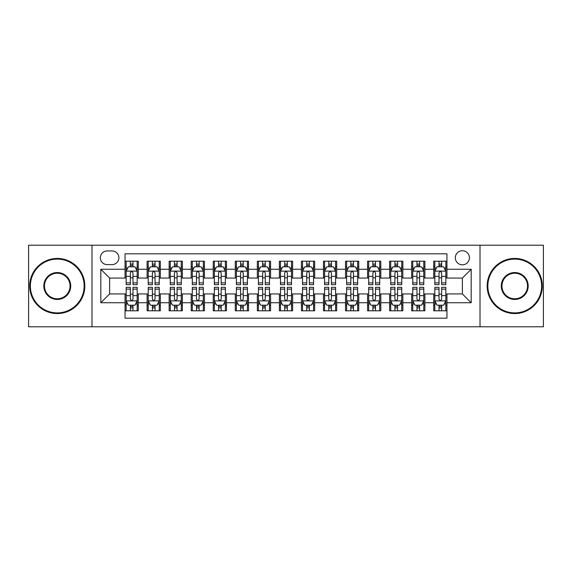 <?xml version="1.0" encoding="UTF-8"?>
<svg xmlns="http://www.w3.org/2000/svg" width="572" height="572" viewBox="0 0 572 572"><rect width="100%" height="100%" fill="white"/><g stroke="black" fill="none" stroke-linecap="round" stroke-linejoin="round"><path stroke-width="0.86" d="M462.376 250.722A7.057 7.057 0 0 0 455.319 257.779A7.057 7.057 0 0 0 462.376 264.836A7.057 7.057 0 0 0 469.433 257.779A7.057 7.057 0 0 0 462.376 250.722M480.015 326.784L543.4 326.784L543.4 245.216L480.015 245.216L480.015 326.784L91.985 326.784L91.985 245.216L28.6 245.216L28.6 326.784L91.985 326.784M446.947 261.197L433.719 261.197L433.719 269.248L424.896 269.248L424.896 278.063L433.719 278.063L433.719 269.248M424.896 269.248L424.896 261.197L411.668 261.197L411.668 269.248L402.852 269.248L402.852 278.063L411.668 278.063L411.668 269.248M402.852 269.248L402.852 261.197L389.625 261.197L389.625 269.248L380.802 269.248L380.802 278.063L389.625 278.063L389.625 269.248M380.802 269.248L380.802 261.197L367.574 261.197L367.574 269.248L358.758 269.248L358.758 278.063L367.574 278.063L367.574 269.248M358.758 269.248L358.758 261.197L345.524 261.197L345.524 269.248L336.708 269.248L336.708 278.063L345.524 278.063L345.524 269.248M336.708 269.248L336.708 261.197L323.48 261.197L323.48 269.248L314.664 269.248L314.664 278.063L323.48 278.063L323.48 269.248M314.664 269.248L314.664 261.197L301.43 261.197L301.43 269.248L292.614 269.248L292.614 278.063L301.43 278.063L301.43 269.248M292.614 269.248L292.614 261.197L279.386 261.197L279.386 269.248L270.57 269.248L270.57 278.063L279.386 278.063L279.386 269.248M270.57 269.248L270.57 261.197L257.336 261.197L257.336 269.248L248.52 269.248L248.52 278.063L257.336 278.063L257.336 269.248M248.52 269.248L248.52 261.197L235.292 261.197L235.292 269.248L226.476 269.248L226.476 278.063L235.292 278.063L235.292 269.248M226.476 269.248L226.476 261.197L213.242 261.197L213.242 269.248L204.426 269.248L204.426 278.063L213.242 278.063L213.242 269.248M204.426 269.248L204.426 261.197L191.198 261.197L191.198 269.248L182.375 269.248L182.375 278.063L191.198 278.063L191.198 269.248M182.375 269.248L182.375 261.197L169.148 261.197L169.148 269.248L160.332 269.248L160.332 278.063L169.148 278.063L169.148 269.248M160.332 269.248L160.332 261.197L147.104 261.197L147.104 278.063L138.281 278.063L138.281 261.197L125.053 261.197M125.053 310.803L138.281 310.803L138.281 293.937L147.104 293.937L147.104 310.803L160.332 310.803L160.332 293.937L169.148 293.937L169.148 302.752L160.332 302.752M169.148 302.752L169.148 310.803L182.375 310.803L182.375 293.937L191.198 293.937L191.198 302.752L182.375 302.752M191.198 302.752L191.198 310.803L204.426 310.803L204.426 293.937L213.242 293.937L213.242 302.752L204.426 302.752M213.242 302.752L213.242 310.803L226.476 310.803L226.476 293.937L235.292 293.937L235.292 302.752L226.476 302.752M235.292 302.752L235.292 310.803L248.52 310.803L248.52 293.937L257.336 293.937L257.336 302.752L248.52 302.752M257.336 302.752L257.336 310.803L270.57 310.803L270.57 293.937L279.386 293.937L279.386 302.752L270.57 302.752M279.386 302.752L279.386 310.803L292.614 310.803L292.614 293.937L301.43 293.937L301.43 302.752L292.614 302.752M301.43 302.752L301.43 310.803L314.664 310.803L314.664 293.937L323.48 293.937L323.48 302.752L314.664 302.752M323.48 302.752L323.48 310.803L336.708 310.803L336.708 293.937L345.524 293.937L345.524 302.752L336.708 302.752M345.524 302.752L345.524 310.803L358.758 310.803L358.758 293.937L367.574 293.937L367.574 302.752L358.758 302.752M367.574 302.752L367.574 310.803L380.802 310.803L380.802 293.937L389.625 293.937L389.625 302.752L380.802 302.752M389.625 302.752L389.625 310.803L402.852 310.803L402.852 293.937L411.668 293.937L411.668 302.752L402.852 302.752M411.668 302.752L411.668 310.803L424.896 310.803L424.896 293.937L433.719 293.937L433.719 302.752L424.896 302.752M107.2 264.614L112.048 264.614A6.835 6.835 0 0 0 118.883 257.779A6.835 6.835 0 0 0 112.048 250.944L107.2 250.944A6.835 6.835 0 0 0 100.365 257.779A6.835 6.835 0 0 0 107.2 264.614M480.015 245.216L91.985 245.216M446.947 269.248L446.947 253.811L125.053 253.811L125.053 278.063L109.624 278.063L109.624 293.937L125.053 293.937L125.053 318.189L446.947 318.189L446.947 293.937L462.376 293.937L462.376 278.063L446.947 278.063L446.947 269.248L471.192 269.248L471.192 302.752L446.947 302.752M125.053 302.752L100.808 302.752L100.808 269.248L125.053 269.248M433.719 302.752L433.719 310.803L446.947 310.803M125.053 266.709L126.162 266.709M130.345 266.709L132.99 266.709M137.18 266.709L138.281 266.709M125.053 277.842L126.162 277.842M130.345 277.842L132.99 277.842M137.18 277.842L138.281 277.842M125.053 294.158L126.162 294.158M130.345 294.158L132.99 294.158M137.18 294.158L138.281 294.158M125.053 305.291L126.162 305.291M130.345 305.291L132.99 305.291M137.18 305.291L138.281 305.291M147.104 277.842L148.205 277.842M152.395 277.842L155.041 277.842M159.23 277.842L160.332 277.842M147.104 266.709L148.205 266.709M152.395 266.709L155.041 266.709M159.23 266.709L160.332 266.709M147.104 294.158L148.205 294.158M152.395 294.158L155.041 294.158M159.23 294.158L160.332 294.158M147.104 305.291L148.205 305.291M152.395 305.291L155.041 305.291M159.23 305.291L160.332 305.291M169.148 294.158L170.256 294.158M174.439 294.158L177.084 294.158M181.274 294.158L182.375 294.158M169.148 305.291L170.256 305.291M174.439 305.291L177.084 305.291M181.274 305.291L182.375 305.291M169.148 266.709L170.256 266.709M174.439 266.709L177.084 266.709M181.274 266.709L182.375 266.709M169.148 277.842L170.256 277.842M174.439 277.842L177.084 277.842M181.274 277.842L182.375 277.842M191.198 294.158L192.299 294.158M196.489 294.158L199.135 294.158M203.325 294.158L204.426 294.158M191.198 305.291L192.299 305.291M196.489 305.291L199.135 305.291M203.325 305.291L204.426 305.291M191.198 266.709L192.299 266.709M196.489 266.709L199.135 266.709M203.325 266.709L204.426 266.709M191.198 277.842L192.299 277.842M196.489 277.842L199.135 277.842M203.325 277.842L204.426 277.842M213.242 294.158L214.35 294.158M218.533 294.158L221.178 294.158M225.368 294.158L226.476 294.158M213.242 305.291L214.35 305.291M218.533 305.291L221.178 305.291M225.368 305.291L226.476 305.291M213.242 266.709L214.35 266.709M218.533 266.709L221.178 266.709M225.368 266.709L226.476 266.709M213.242 277.842L214.35 277.842M218.533 277.842L221.178 277.842M225.368 277.842L226.476 277.842M235.292 294.158L236.393 294.158M240.583 294.158L243.229 294.158M247.419 294.158L248.52 294.158M235.292 305.291L236.393 305.291M240.583 305.291L243.229 305.291M247.419 305.291L248.52 305.291M235.292 266.709L236.393 266.709M240.583 266.709L243.229 266.709M247.419 266.709L248.52 266.709M235.292 277.842L236.393 277.842M240.583 277.842L243.229 277.842M247.419 277.842L248.52 277.842M257.336 294.158L258.444 294.158M262.627 294.158L265.272 294.158M269.462 294.158L270.57 294.158M257.336 305.291L258.444 305.291M262.627 305.291L265.272 305.291M269.462 305.291L270.57 305.291M257.336 266.709L258.444 266.709M262.627 266.709L265.272 266.709M269.462 266.709L270.57 266.709M257.336 277.842L258.444 277.842M262.627 277.842L265.272 277.842M269.462 277.842L270.57 277.842M279.386 294.158L280.487 294.158M284.677 294.158L287.323 294.158M291.513 294.158L292.614 294.158M279.386 305.291L280.487 305.291M284.677 305.291L287.323 305.291M291.513 305.291L292.614 305.291M279.386 266.709L280.487 266.709M284.677 266.709L287.323 266.709M291.513 266.709L292.614 266.709M279.386 277.842L280.487 277.842M284.677 277.842L287.323 277.842M291.513 277.842L292.614 277.842M301.43 294.158L302.538 294.158M306.728 294.158L309.373 294.158M313.556 294.158L314.664 294.158M301.43 305.291L302.538 305.291M306.728 305.291L309.373 305.291M313.556 305.291L314.664 305.291M301.43 266.709L302.538 266.709M306.728 266.709L309.373 266.709M313.556 266.709L314.664 266.709M301.43 277.842L302.538 277.842M306.728 277.842L309.373 277.842M313.556 277.842L314.664 277.842M323.48 294.158L324.581 294.158M328.771 294.158L331.417 294.158M335.607 294.158L336.708 294.158M323.48 305.291L324.581 305.291M328.771 305.291L331.417 305.291M335.607 305.291L336.708 305.291M323.48 266.709L324.581 266.709M328.771 266.709L331.417 266.709M335.607 266.709L336.708 266.709M323.48 277.842L324.581 277.842M328.771 277.842L331.417 277.842M335.607 277.842L336.708 277.842M345.524 294.158L346.632 294.158M350.822 294.158L353.467 294.158M357.65 294.158L358.758 294.158M345.524 305.291L346.632 305.291M350.822 305.291L353.467 305.291M357.65 305.291L358.758 305.291M345.524 266.709L346.632 266.709M350.822 266.709L353.467 266.709M357.65 266.709L358.758 266.709M345.524 277.842L346.632 277.842M350.822 277.842L353.467 277.842M357.65 277.842L358.758 277.842M367.574 294.158L368.675 294.158M372.865 294.158L375.511 294.158M379.701 294.158L380.802 294.158M367.574 305.291L368.675 305.291M372.865 305.291L375.511 305.291M379.701 305.291L380.802 305.291M367.574 266.709L368.675 266.709M372.865 266.709L375.511 266.709M379.701 266.709L380.802 266.709M367.574 277.842L368.675 277.842M372.865 277.842L375.511 277.842M379.701 277.842L380.802 277.842M389.625 294.158L390.726 294.158M394.916 294.158L397.561 294.158M401.744 294.158L402.852 294.158M389.625 305.291L390.726 305.291M394.916 305.291L397.561 305.291M401.744 305.291L402.852 305.291M389.625 266.709L390.726 266.709M394.916 266.709L397.561 266.709M401.744 266.709L402.852 266.709M389.625 277.842L390.726 277.842M394.916 277.842L397.561 277.842M401.744 277.842L402.852 277.842M411.668 294.158L412.769 294.158M416.959 294.158L419.605 294.158M423.795 294.158L424.896 294.158M411.668 305.291L412.769 305.291M416.959 305.291L419.605 305.291M423.795 305.291L424.896 305.291M411.668 266.709L412.769 266.709M416.959 266.709L419.605 266.709M423.795 266.709L424.896 266.709M411.668 277.842L412.769 277.842M416.959 277.842L419.605 277.842M423.795 277.842L424.896 277.842M433.719 294.158L434.82 294.158M439.01 294.158L441.656 294.158M445.838 294.158L446.947 294.158M433.719 305.291L434.82 305.291M439.01 305.291L441.656 305.291M445.838 305.291L446.947 305.291M433.719 266.709L434.82 266.709M439.01 266.709L441.656 266.709M445.838 266.709L446.947 266.709M433.719 277.842L434.82 277.842M439.01 277.842L441.656 277.842M445.838 277.842L446.947 277.842M109.624 278.063L100.808 269.248M109.624 293.937L100.808 302.752M471.192 269.248L462.376 278.063M471.192 302.752L462.376 293.937M132.99 264.064L130.345 264.064M137.18 282.883L132.99 282.883L132.99 284.677L137.18 284.677L137.18 271.228L134.978 266.817L128.364 266.817L126.162 271.228L126.162 284.677L130.345 284.677L130.345 282.883L126.162 282.883M126.162 271.228L126.162 261.197M137.18 271.228L137.18 261.197M130.345 266.817L130.345 261.197M132.99 261.197L132.99 266.817M132.99 282.883L132.99 272.88C132.111 271.185 131.231 271.185 130.345 272.88L130.345 282.883M130.345 307.936L132.99 307.936M126.162 289.117L130.345 289.117L130.345 287.323L126.162 287.323L126.162 300.772L128.364 305.183L134.978 305.183L137.18 300.772L137.18 287.323L132.99 287.323L132.99 289.117L137.18 289.117M137.18 300.772L137.18 310.803M126.162 300.772L126.162 310.803M132.99 305.183L132.99 310.803M130.345 310.803L130.345 305.183M130.345 289.117L130.345 299.12C131.231 300.815 132.111 300.815 132.99 299.12L132.99 289.117M57.264 259.102A26.898 26.898 0 0 0 30.366 286A26.898 26.898 0 0 0 57.264 312.898A26.898 26.898 0 0 0 84.156 286A26.898 26.898 0 0 0 57.264 259.102M57.264 313.556A27.556 27.556 0 0 1 29.701 286A27.556 27.556 0 0 1 57.264 258.444A27.556 27.556 0 0 1 84.82 286A27.556 27.556 0 0 1 57.264 313.556M57.264 272.551A13.449 13.449 0 0 1 70.713 286A13.449 13.449 0 0 1 57.264 299.449A13.449 13.449 0 0 1 43.815 286A13.449 13.449 0 0 1 57.264 272.551M57.264 298.784A12.784 12.784 0 0 0 70.049 286A12.784 12.784 0 0 0 57.264 273.216A12.784 12.784 0 0 0 44.473 286A12.784 12.784 0 0 0 57.264 298.784M514.736 259.102A26.898 26.898 0 0 0 487.844 286A26.898 26.898 0 0 0 514.736 312.898A26.898 26.898 0 0 0 541.634 286A26.898 26.898 0 0 0 514.736 259.102M514.736 313.556A27.556 27.556 0 0 1 487.18 286A27.556 27.556 0 0 1 514.736 258.444A27.556 27.556 0 0 1 542.299 286A27.556 27.556 0 0 1 514.736 313.556M514.736 272.551A13.449 13.449 0 0 1 528.185 286A13.449 13.449 0 0 1 514.736 299.449A13.449 13.449 0 0 1 501.286 286A13.449 13.449 0 0 1 514.736 272.551M514.736 298.784A12.784 12.784 0 0 0 527.527 286A12.784 12.784 0 0 0 514.736 273.216A12.784 12.784 0 0 0 501.951 286A12.784 12.784 0 0 0 514.736 298.784M155.041 264.064L152.395 264.064M159.23 282.883L155.041 282.883L155.041 284.677L159.23 284.677L159.23 271.228L157.021 266.817L150.407 266.817L148.205 271.228L148.205 284.677L152.395 284.677L152.395 282.883L148.205 282.883M148.205 271.228L148.205 261.197M159.23 271.228L159.23 261.197M152.395 266.817L152.395 261.197M155.041 261.197L155.041 266.817M155.041 282.883L155.041 272.88C154.161 271.185 153.275 271.185 152.395 272.88L152.395 282.883M177.084 264.064L174.439 264.064M181.274 282.883L177.084 282.883L177.084 284.677L181.274 284.677L181.274 271.228L179.072 266.817L172.458 266.817L170.256 271.228L170.256 284.677L174.439 284.677L174.439 282.883L170.256 282.883M170.256 271.228L170.256 261.197M181.274 271.228L181.274 261.197M174.439 266.817L174.439 261.197M177.084 261.197L177.084 266.817M177.084 282.883L177.084 272.88C176.205 271.185 175.325 271.185 174.439 272.88L174.439 282.883M199.135 264.064L196.489 264.064M203.325 282.883L199.135 282.883L199.135 284.677L203.325 284.677L203.325 271.228L201.115 266.817L194.501 266.817L192.299 271.228L192.299 284.677L196.489 284.677L196.489 282.883L192.299 282.883M192.299 271.228L192.299 261.197M203.325 271.228L203.325 261.197M196.489 266.817L196.489 261.197M199.135 261.197L199.135 266.817M199.135 282.883L199.135 272.88C198.255 271.185 197.369 271.185 196.489 272.88L196.489 282.883M221.178 264.064L218.533 264.064M225.368 282.883L221.178 282.883L221.178 284.677L225.368 284.677L225.368 271.228L223.166 266.817L216.552 266.817L214.35 271.228L214.35 284.677L218.533 284.677L218.533 282.883L214.35 282.883M214.35 271.228L214.35 261.197M225.368 271.228L225.368 261.197M218.533 266.817L218.533 261.197M221.178 261.197L221.178 266.817M221.178 282.883L221.178 272.88C220.299 271.185 219.419 271.185 218.533 272.88L218.533 282.883M152.395 307.936L155.041 307.936M148.205 289.117L152.395 289.117L152.395 287.323L148.205 287.323L148.205 300.772L150.407 305.183L157.021 305.183L159.23 300.772L159.23 287.323L155.041 287.323L155.041 289.117L159.23 289.117M159.23 300.772L159.23 310.803M148.205 300.772L148.205 310.803M155.041 305.183L155.041 310.803M152.395 310.803L152.395 305.183M152.395 289.117L152.395 299.12C153.275 300.815 154.154 300.815 155.041 299.12L155.041 289.117M174.439 307.936L177.084 307.936M170.256 289.117L174.439 289.117L174.439 287.323L170.256 287.323L170.256 300.772L172.458 305.183L179.072 305.183L181.274 300.772L181.274 287.323L177.084 287.323L177.084 289.117L181.274 289.117M181.274 300.772L181.274 310.803M170.256 300.772L170.256 310.803M177.084 305.183L177.084 310.803M174.439 310.803L174.439 305.183M174.439 289.117L174.439 299.12C175.325 300.815 176.205 300.815 177.084 299.12L177.084 289.117M196.489 307.936L199.135 307.936M192.299 289.117L196.489 289.117L196.489 287.323L192.299 287.323L192.299 300.772L194.501 305.183L201.115 305.183L203.325 300.772L203.325 287.323L199.135 287.323L199.135 289.117L203.325 289.117M203.325 300.772L203.325 310.803M192.299 300.772L192.299 310.803M199.135 305.183L199.135 310.803M196.489 310.803L196.489 305.183M196.489 289.117L196.489 299.12C197.369 300.815 198.248 300.815 199.135 299.12L199.135 289.117M218.533 307.936L221.178 307.936M214.35 289.117L218.533 289.117L218.533 287.323L214.35 287.323L214.35 300.772L216.552 305.183L223.166 305.183L225.368 300.772L225.368 287.323L221.178 287.323L221.178 289.117L225.368 289.117M225.368 300.772L225.368 310.803M214.35 300.772L214.35 310.803M221.178 305.183L221.178 310.803M218.533 310.803L218.533 305.183M218.533 289.117L218.533 299.12C219.419 300.815 220.299 300.815 221.178 299.12L221.178 289.117M243.229 264.064L240.583 264.064M247.419 282.883L243.229 282.883L243.229 284.677L247.419 284.677L247.419 271.228L245.216 266.817L238.595 266.817L236.393 271.228L236.393 284.677L240.583 284.677L240.583 282.883L236.393 282.883M236.393 271.228L236.393 261.197M247.419 271.228L247.419 261.197M240.583 266.817L240.583 261.197M243.229 261.197L243.229 266.817M243.229 282.883L243.229 272.88C242.349 271.185 241.463 271.185 240.583 272.88L240.583 282.883M240.583 307.936L243.229 307.936M236.393 289.117L240.583 289.117L240.583 287.323L236.393 287.323L236.393 300.772L238.595 305.183L245.216 305.183L247.419 300.772L247.419 287.323L243.229 287.323L243.229 289.117L247.419 289.117M247.419 300.772L247.419 310.803M236.393 300.772L236.393 310.803M243.229 305.183L243.229 310.803M240.583 310.803L240.583 305.183M240.583 289.117L240.583 299.12C241.463 300.815 242.342 300.815 243.229 299.12L243.229 289.117M265.272 264.064L262.627 264.064M269.462 282.883L265.272 282.883L265.272 284.677L269.462 284.677L269.462 271.228L267.26 266.817L260.646 266.817L258.444 271.228L258.444 284.677L262.627 284.677L262.627 282.883L258.444 282.883M258.444 271.228L258.444 261.197M269.462 271.228L269.462 261.197M262.627 266.817L262.627 261.197M265.272 261.197L265.272 266.817M265.272 282.883L265.272 272.88C264.393 271.185 263.513 271.185 262.627 272.88L262.627 282.883M262.627 307.936L265.272 307.936M258.444 289.117L262.627 289.117L262.627 287.323L258.444 287.323L258.444 300.772L260.646 305.183L267.26 305.183L269.462 300.772L269.462 287.323L265.272 287.323L265.272 289.117L269.462 289.117M269.462 300.772L269.462 310.803M258.444 300.772L258.444 310.803M265.272 305.183L265.272 310.803M262.627 310.803L262.627 305.183M262.627 289.117L262.627 299.12C263.513 300.815 264.393 300.815 265.272 299.12L265.272 289.117M287.323 264.064L284.677 264.064M291.513 282.883L287.323 282.883L287.323 284.677L291.513 284.677L291.513 271.228L289.31 266.817L282.69 266.817L280.487 271.228L280.487 284.677L284.677 284.677L284.677 282.883L280.487 282.883M280.487 271.228L280.487 261.197M291.513 271.228L291.513 261.197M284.677 266.817L284.677 261.197M287.323 261.197L287.323 266.817M287.323 282.883L287.323 272.88C286.443 271.185 285.557 271.185 284.677 272.88L284.677 282.883M284.677 307.936L287.323 307.936M280.487 289.117L284.677 289.117L284.677 287.323L280.487 287.323L280.487 300.772L282.69 305.183L289.31 305.183L291.513 300.772L291.513 287.323L287.323 287.323L287.323 289.117L291.513 289.117M291.513 300.772L291.513 310.803M280.487 300.772L280.487 310.803M287.323 305.183L287.323 310.803M284.677 310.803L284.677 305.183M284.677 289.117L284.677 299.12C285.557 300.815 286.443 300.815 287.323 299.12L287.323 289.117M309.373 264.064L306.728 264.064M313.556 282.883L309.373 282.883L309.373 284.677L313.556 284.677L313.556 271.228L311.354 266.817L304.74 266.817L302.538 271.228L302.538 284.677L306.728 284.677L306.728 282.883L302.538 282.883M302.538 271.228L302.538 261.197M313.556 271.228L313.556 261.197M306.728 266.817L306.728 261.197M309.373 261.197L309.373 266.817M309.373 282.883L309.373 272.88C308.487 271.185 307.607 271.185 306.728 272.88L306.728 282.883M306.728 307.936L309.373 307.936M302.538 289.117L306.728 289.117L306.728 287.323L302.538 287.323L302.538 300.772L304.74 305.183L311.354 305.183L313.556 300.772L313.556 287.323L309.373 287.323L309.373 289.117L313.556 289.117M313.556 300.772L313.556 310.803M302.538 300.772L302.538 310.803M309.373 305.183L309.373 310.803M306.728 310.803L306.728 305.183M306.728 289.117L306.728 299.12C307.607 300.815 308.487 300.815 309.373 299.12L309.373 289.117M331.417 264.064L328.771 264.064M335.607 282.883L331.417 282.883L331.417 284.677L335.607 284.677L335.607 271.228L333.404 266.817L326.784 266.817L324.581 271.228L324.581 284.677L328.771 284.677L328.771 282.883L324.581 282.883M324.581 271.228L324.581 261.197M335.607 271.228L335.607 261.197M328.771 266.817L328.771 261.197M331.417 261.197L331.417 266.817M331.417 282.883L331.417 272.88C330.537 271.185 329.658 271.185 328.771 272.88L328.771 282.883M328.771 307.936L331.417 307.936M324.581 289.117L328.771 289.117L328.771 287.323L324.581 287.323L324.581 300.772L326.784 305.183L333.404 305.183L335.607 300.772L335.607 287.323L331.417 287.323L331.417 289.117L335.607 289.117M335.607 300.772L335.607 310.803M324.581 300.772L324.581 310.803M331.417 305.183L331.417 310.803M328.771 310.803L328.771 305.183M328.771 289.117L328.771 299.12C329.651 300.815 330.537 300.815 331.417 299.12L331.417 289.117M353.467 264.064L350.822 264.064M357.65 282.883L353.467 282.883L353.467 284.677L357.65 284.677L357.65 271.228L355.448 266.817L348.834 266.817L346.632 271.228L346.632 284.677L350.822 284.677L350.822 282.883L346.632 282.883M346.632 271.228L346.632 261.197M357.65 271.228L357.65 261.197M350.822 266.817L350.822 261.197M353.467 261.197L353.467 266.817M353.467 282.883L353.467 272.88C352.581 271.185 351.701 271.185 350.822 272.88L350.822 282.883M350.822 307.936L353.467 307.936M346.632 289.117L350.822 289.117L350.822 287.323L346.632 287.323L346.632 300.772L348.834 305.183L355.448 305.183L357.65 300.772L357.65 287.323L353.467 287.323L353.467 289.117L357.65 289.117M357.65 300.772L357.65 310.803M346.632 300.772L346.632 310.803M353.467 305.183L353.467 310.803M350.822 310.803L350.822 305.183M350.822 289.117L350.822 299.12C351.701 300.815 352.581 300.815 353.467 299.12L353.467 289.117M375.511 264.064L372.865 264.064M379.701 282.883L375.511 282.883L375.511 284.677L379.701 284.677L379.701 271.228L377.499 266.817L370.885 266.817L368.675 271.228L368.675 284.677L372.865 284.677L372.865 282.883L368.675 282.883M368.675 271.228L368.675 261.197M379.701 271.228L379.701 261.197M372.865 266.817L372.865 261.197M375.511 261.197L375.511 266.817M375.511 282.883L375.511 272.88C374.631 271.185 373.752 271.185 372.865 272.88L372.865 282.883M372.865 307.936L375.511 307.936M368.675 289.117L372.865 289.117L372.865 287.323L368.675 287.323L368.675 300.772L370.885 305.183L377.499 305.183L379.701 300.772L379.701 287.323L375.511 287.323L375.511 289.117L379.701 289.117M379.701 300.772L379.701 310.803M368.675 300.772L368.675 310.803M375.511 305.183L375.511 310.803M372.865 310.803L372.865 305.183M372.865 289.117L372.865 299.12C373.745 300.815 374.631 300.815 375.511 299.12L375.511 289.117M397.561 264.064L394.916 264.064M401.744 282.883L397.561 282.883L397.561 284.677L401.744 284.677L401.744 271.228L399.542 266.817L392.928 266.817L390.726 271.228L390.726 284.677L394.916 284.677L394.916 282.883L390.726 282.883M390.726 271.228L390.726 261.197M401.744 271.228L401.744 261.197M394.916 266.817L394.916 261.197M397.561 261.197L397.561 266.817M397.561 282.883L397.561 272.88C396.675 271.185 395.795 271.185 394.916 272.88L394.916 282.883M394.916 307.936L397.561 307.936M390.726 289.117L394.916 289.117L394.916 287.323L390.726 287.323L390.726 300.772L392.928 305.183L399.542 305.183L401.744 300.772L401.744 287.323L397.561 287.323L397.561 289.117L401.744 289.117M401.744 300.772L401.744 310.803M390.726 300.772L390.726 310.803M397.561 305.183L397.561 310.803M394.916 310.803L394.916 305.183M394.916 289.117L394.916 299.12C395.795 300.815 396.675 300.815 397.561 299.12L397.561 289.117M419.605 264.064L416.959 264.064M423.795 282.883L419.605 282.883L419.605 284.677L423.795 284.677L423.795 271.228L421.593 266.817L414.979 266.817L412.769 271.228L412.769 284.677L416.959 284.677L416.959 282.883L412.769 282.883M412.769 271.228L412.769 261.197M423.795 271.228L423.795 261.197M416.959 266.817L416.959 261.197M419.605 261.197L419.605 266.817M419.605 282.883L419.605 272.88C418.725 271.185 417.846 271.185 416.959 272.88L416.959 282.883M416.959 307.936L419.605 307.936M412.769 289.117L416.959 289.117L416.959 287.323L412.769 287.323L412.769 300.772L414.979 305.183L421.593 305.183L423.795 300.772L423.795 287.323L419.605 287.323L419.605 289.117L423.795 289.117M423.795 300.772L423.795 310.803M412.769 300.772L412.769 310.803M419.605 305.183L419.605 310.803M416.959 310.803L416.959 305.183M416.959 289.117L416.959 299.12C417.839 300.815 418.725 300.815 419.605 299.12L419.605 289.117M441.656 264.064L439.01 264.064M445.838 282.883L441.656 282.883L441.656 284.677L445.838 284.677L445.838 271.228L443.636 266.817L437.022 266.817L434.82 271.228L434.82 284.677L439.01 284.677L439.01 282.883L434.82 282.883M434.82 271.228L434.82 261.197M445.838 271.228L445.838 261.197M439.01 266.817L439.01 261.197M441.656 261.197L441.656 266.817M441.656 282.883L441.656 272.88C440.769 271.185 439.889 271.185 439.01 272.88L439.01 282.883M439.01 307.936L441.656 307.936M434.82 289.117L439.01 289.117L439.01 287.323L434.82 287.323L434.82 300.772L437.022 305.183L443.636 305.183L445.838 300.772L445.838 287.323L441.656 287.323L441.656 289.117L445.838 289.117M445.838 300.772L445.838 310.803M434.82 300.772L434.82 310.803M441.656 305.183L441.656 310.803M439.01 310.803L439.01 305.183M439.01 289.117L439.01 299.12C439.889 300.815 440.769 300.815 441.656 299.12L441.656 289.117M147.104 302.752L138.281 302.752M147.104 269.248L138.281 269.248M137.13 271.121L126.212 271.121M126.162 268.032L127.756 268.032M135.585 268.032L137.18 268.032M130.345 276.34L126.162 276.34M137.18 276.34L132.99 276.34M132.99 265.465L130.345 265.465M126.212 300.879L137.13 300.879M137.18 303.968L135.585 303.968M127.756 303.968L126.162 303.968M132.99 295.66L137.18 295.66M126.162 295.66L130.345 295.66M130.345 306.535L132.99 306.535M159.173 271.121L148.262 271.121M148.205 268.032L149.807 268.032M157.629 268.032L159.23 268.032M152.395 276.34L148.205 276.34M159.23 276.34L155.041 276.34M155.041 265.465L152.395 265.465M181.224 271.121L170.306 271.121M170.256 268.032L171.85 268.032M179.679 268.032L181.274 268.032M174.439 276.34L170.256 276.34M181.274 276.34L177.084 276.34M177.084 265.465L174.439 265.465M203.267 271.121L192.356 271.121M192.299 268.032L193.901 268.032M201.723 268.032L203.325 268.032M196.489 276.34L192.299 276.34M203.325 276.34L199.135 276.34M199.135 265.465L196.489 265.465M225.318 271.121L214.4 271.121M214.35 268.032L215.944 268.032M223.774 268.032L225.368 268.032M218.533 276.34L214.35 276.34M225.368 276.34L221.178 276.34M221.178 265.465L218.533 265.465M148.262 300.879L159.173 300.879M159.23 303.968L157.629 303.968M149.807 303.968L148.205 303.968M155.041 295.66L159.23 295.66M148.205 295.66L152.395 295.66M152.395 306.535L155.041 306.535M170.306 300.879L181.224 300.879M181.274 303.968L179.679 303.968M171.85 303.968L170.256 303.968M177.084 295.66L181.274 295.66M170.256 295.66L174.439 295.66M174.439 306.535L177.084 306.535M192.356 300.879L203.267 300.879M203.325 303.968L201.723 303.968M193.901 303.968L192.299 303.968M199.135 295.66L203.325 295.66M192.299 295.66L196.489 295.66M196.489 306.535L199.135 306.535M214.4 300.879L225.318 300.879M225.368 303.968L223.774 303.968M215.944 303.968L214.35 303.968M221.178 295.66L225.368 295.66M214.35 295.66L218.533 295.66M218.533 306.535L221.178 306.535M247.361 271.121L236.45 271.121M236.393 268.032L237.995 268.032M245.817 268.032L247.419 268.032M240.583 276.34L236.393 276.34M247.419 276.34L243.229 276.34M243.229 265.465L240.583 265.465M236.45 300.879L247.361 300.879M247.419 303.968L245.817 303.968M237.995 303.968L236.393 303.968M243.229 295.66L247.419 295.66M236.393 295.66L240.583 295.66M240.583 306.535L243.229 306.535M269.412 271.121L258.494 271.121M258.444 268.032L260.038 268.032M267.868 268.032L269.462 268.032M262.627 276.34L258.444 276.34M269.462 276.34L265.272 276.34M265.272 265.465L262.627 265.465M258.494 300.879L269.412 300.879M269.462 303.968L267.868 303.968M260.038 303.968L258.444 303.968M265.272 295.66L269.462 295.66M258.444 295.66L262.627 295.66M262.627 306.535L265.272 306.535M291.455 271.121L280.545 271.121M280.487 268.032L282.089 268.032M289.911 268.032L291.513 268.032M284.677 276.34L280.487 276.34M291.513 276.34L287.323 276.34M287.323 265.465L284.677 265.465M280.545 300.879L291.455 300.879M291.513 303.968L289.911 303.968M282.089 303.968L280.487 303.968M287.323 295.66L291.513 295.66M280.487 295.66L284.677 295.66M284.677 306.535L287.323 306.535M313.506 271.121L302.588 271.121M302.538 268.032L304.132 268.032M311.962 268.032L313.556 268.032M306.728 276.34L302.538 276.34M313.556 276.34L309.373 276.34M309.373 265.465L306.728 265.465M302.588 300.879L313.506 300.879M313.556 303.968L311.962 303.968M304.132 303.968L302.538 303.968M309.373 295.66L313.556 295.66M302.538 295.66L306.728 295.66M306.728 306.535L309.373 306.535M335.549 271.121L324.639 271.121M324.581 268.032L326.183 268.032M334.005 268.032L335.607 268.032M328.771 276.34L324.581 276.34M335.607 276.34L331.417 276.34M331.417 265.465L328.771 265.465M324.639 300.879L335.549 300.879M335.607 303.968L334.005 303.968M326.183 303.968L324.581 303.968M331.417 295.66L335.607 295.66M324.581 295.66L328.771 295.66M328.771 306.535L331.417 306.535M357.6 271.121L346.682 271.121M346.632 268.032L348.226 268.032M356.056 268.032L357.65 268.032M350.822 276.34L346.632 276.34M357.65 276.34L353.467 276.34M353.467 265.465L350.822 265.465M346.682 300.879L357.6 300.879M357.65 303.968L356.056 303.968M348.226 303.968L346.632 303.968M353.467 295.66L357.65 295.66M346.632 295.66L350.822 295.66M350.822 306.535L353.467 306.535M379.644 271.121L368.733 271.121M368.675 268.032L370.277 268.032M378.099 268.032L379.701 268.032M372.865 276.34L368.675 276.34M379.701 276.34L375.511 276.34M375.511 265.465L372.865 265.465M368.733 300.879L379.644 300.879M379.701 303.968L378.099 303.968M370.277 303.968L368.675 303.968M375.511 295.66L379.701 295.66M368.675 295.66L372.865 295.66M372.865 306.535L375.511 306.535M401.694 271.121L390.776 271.121M390.726 268.032L392.321 268.032M400.15 268.032L401.744 268.032M394.916 276.34L390.726 276.34M401.744 276.34L397.561 276.34M397.561 265.465L394.916 265.465M390.776 300.879L401.694 300.879M401.744 303.968L400.15 303.968M392.321 303.968L390.726 303.968M397.561 295.66L401.744 295.66M390.726 295.66L394.916 295.66M394.916 306.535L397.561 306.535M423.738 271.121L412.827 271.121M412.769 268.032L414.371 268.032M422.193 268.032L423.795 268.032M416.959 276.34L412.769 276.34M423.795 276.34L419.605 276.34M419.605 265.465L416.959 265.465M412.827 300.879L423.738 300.879M423.795 303.968L422.193 303.968M414.371 303.968L412.769 303.968M419.605 295.66L423.795 295.66M412.769 295.66L416.959 295.66M416.959 306.535L419.605 306.535M445.788 271.121L434.87 271.121M434.82 268.032L436.415 268.032M444.244 268.032L445.838 268.032M439.01 276.34L434.82 276.34M445.838 276.34L441.656 276.34M441.656 265.465L439.01 265.465M434.87 300.879L445.788 300.879M445.838 303.968L444.244 303.968M436.415 303.968L434.82 303.968M441.656 295.66L445.838 295.66M434.82 295.66L439.01 295.66M439.01 306.535L441.656 306.535"/></g></svg>

